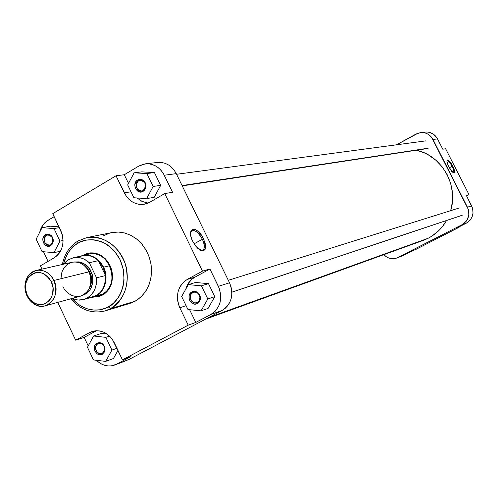 <?xml version="1.0" encoding="UTF-8"?>
<svg xmlns="http://www.w3.org/2000/svg" width="498" height="498" viewBox="0 0 498 498"><rect width="100%" height="100%" fill="white"/><g stroke="black" fill="none" stroke-linecap="round" stroke-linejoin="round"><path stroke-width="0.75" d="M452.103 166.32C449.731 162.068 447.97 160.269 446.812 160.922L446.961 160.761C448.225 160.537 449.937 162.385 452.103 166.32L449.202 167.863L452.103 166.32C453.722 169.694 454.182 171.804 453.473 172.657L453.161 172.75C454.276 172.32 453.921 170.179 452.103 166.32L452.738 166.033L452.103 166.32M448.667 166.867L446.812 160.935C447.615 158.887 449.594 160.586 452.738 166.033L454.238 169.712L454.556 172.308L453.578 172.937L451.63 171.374L448.057 165.579L446.911 162.111L447.055 160.119L447.851 159.97L449.084 160.804L452.738 166.033C454.973 170.907 455.166 173.173 453.323 172.837L448.667 166.867M420.567 132.593L425.205 132.07C430.627 131.727 434.735 133.999 437.53 138.886L432.992 139.49L467.454 207.18L471.643 205.848L466.34 195.434L469.023 194.668L445.623 148.759L442.79 149.207L437.53 138.886L432.992 139.49C430.166 134.553 426.02 132.256 420.549 132.593L416.085 134.018L396.564 144.794L418.345 133.059L423.188 132.586L425.597 133.103L427.857 134.093L431.629 137.348L468.4 209.571L468.855 214.657L467.379 219.481L465.985 221.56L462.125 224.654L466.365 223.141L456.355 228.265L467.429 222.525L470.18 220.072L472.104 216.891L473.032 213.244L472.577 208.214L466.34 195.434L469.023 194.668L466.595 195.932L469.023 194.668L445.623 148.759L442.79 149.207L436.908 137.79L433.49 134.205L429.021 132.25L426.605 131.989L423.02 132.524M400.703 256.501L412.543 250.712L402.894 255.655L395.873 258.338L393.532 258.717L388.82 258.026L386.622 256.98L383.802 254.677C387.637 258.474 392.007 259.583 396.918 257.995L402.894 255.655L398.076 257.478L462.125 224.654L396.918 257.995M415.531 249.585L459.088 227.281L458.919 226.951L459.088 227.281L415.531 249.585L412.543 250.712L415.531 249.585M456.355 228.265L459.088 227.281L456.355 228.265M462.125 224.654L466.365 223.141C472.77 218.977 474.532 213.212 471.643 205.848L467.454 207.18C470.373 214.626 468.593 220.452 462.125 224.654M205.587 319.156L423.219 240.416L428.23 238.231L208.992 317.363L428.23 238.231L424.203 240.048M416.328 150.24L424.433 152.942L428.479 154.984L435.924 160.256L442.274 166.948L447.26 174.798L450.69 183.488L452.414 192.682L452.365 201.995L450.678 210.666C458.77 185.368 441.539 155.289 416.328 150.24M446.525 220.527L442.031 227.082L438.999 230.406L432.065 236.008L428.23 238.231C435.962 234.203 442.056 228.302 446.525 220.527M102.383 353.306L104.586 350.237L104.692 348.401L104.014 346.154L102.912 344.672L101.275 343.595L99.507 343.284L97.832 343.745L96.979 343.085L99.774 342.587L102.171 343.552L104.213 345.917L105.041 349.092L104.891 350.692L102.308 354.283L102.383 353.306L99.924 353.711L97.191 352.242L95.971 350.362L95.51 348.146L96.369 345.077L97.832 343.745L100.347 343.334L102.239 344.118L103.752 345.705L104.717 348.924L104.337 351.059L102.383 353.306L102.308 354.283L100.31 354.819L97.222 353.879L94.962 351.196L94.271 347.666L94.825 345.431L96.979 343.085L100.036 342.63L102.962 344.211L104.773 347.305L105.028 349.702L104.468 351.943L102.308 354.283C96.407 357.763 90.848 346.054 96.979 343.085L97.832 343.745L99.027 343.334L97.832 343.745C92.591 346.278 97.34 356.275 102.383 353.306M50.746 244.755L52.869 241.667L52.969 239.694L52.19 237.334L49.607 235.068L47.708 234.844L46.277 235.349L45.399 234.639L48.418 234.072L51.3 235.61C53.255 237.832 53.747 240.329 52.788 243.111L50.64 245.651L50.746 244.755L49.563 245.203C43.849 243.696 42.747 240.41 46.277 235.349L47.515 234.875C53.205 236.438 54.282 239.725 50.746 244.755L50.64 245.651L48.692 246.255L45.685 245.433L43.469 242.825L42.778 239.32L43.855 236.089L46.339 234.216L49.389 234.34L51.232 235.548L53.012 238.579L53.274 240.97L52.184 244.207L50.64 245.651C44.907 249.349 39.435 237.832 45.399 234.639L46.277 235.349L48.848 234.863L46.277 235.349C41.178 238.075 45.853 247.911 50.746 244.755M143.175 190.479L145.509 187.049L144.906 182.947C143.194 180.313 141.046 179.591 138.475 180.774L137.616 180.015C140.635 178.62 143.144 179.467 145.148 182.554L145.858 187.36L143.125 191.375L143.175 190.479L141.662 191.02C135.742 189.34 134.678 185.928 138.475 180.774L140.062 180.22C145.939 181.957 146.978 185.381 143.175 190.479L143.125 191.375L141.04 192.041L137.834 191.238L135.487 188.574L134.784 184.939L135.96 181.552L138.625 179.554L140.803 179.361L143.847 180.842L145.721 183.967L145.982 186.451L144.794 189.844L143.125 191.375C136.969 195.334 131.217 183.451 137.616 180.015L138.475 180.774L141.749 180.332L138.475 180.774C133.003 183.712 137.915 193.865 143.175 190.479M197.494 302.529L199.038 301.166L199.903 299.186L200.003 297.387L199.194 294.878C197.432 292.32 195.266 291.579 192.707 292.656L191.873 291.946C194.874 290.689 197.407 291.554 199.474 294.548L200.42 297.487L200.302 299.597L199.287 301.913L197.482 303.506L197.494 302.529L194.755 302.977L191.886 301.452L190.298 298.395L190.609 295.015L191.848 293.254L194.469 292.145L197.501 293.023L199.063 294.66L199.922 296.82L199.586 300.182L197.494 302.529L197.482 303.506L195.334 304.097L193.093 303.718L190.286 301.495L189.196 299.242L189.14 295.551L190.161 293.422L192.913 291.529L195.148 291.411L198.266 293.011L200.177 296.198L200.433 298.688L199.2 302.037L197.482 303.506C191.139 307.235 185.287 295.146 191.873 291.946L192.707 292.656L194.251 292.164L192.707 292.656C187.08 295.382 192.079 305.71 197.494 302.529M82.618 255.43C91.551 254.111 98.542 258.039 103.59 267.214C97.67 256.893 89.808 253.245 79.997 256.258L88.899 254.036C108.838 248.396 121.487 284.881 102.719 294.013L102.638 295.003L99.519 296.341L93.487 297.051L97.334 296.858L102.638 295.003L105.75 292.78L109.485 288.186L111.807 282.441L112.511 276.029L112.044 271.671L109.977 265.422L107.767 261.687L104.997 258.468L101.773 255.897L98.212 254.061L94.464 253.04L90.673 252.866L86.988 253.538L83.54 255.032C91.053 251.235 98.274 252.449 105.196 258.661C111.789 265.864 113.874 274.193 111.465 283.655C109.809 288.784 106.865 292.569 102.638 295.003L102.719 294.013C106.765 291.685 109.579 288.062 111.166 283.157C113.469 274.105 111.471 266.137 105.165 259.246C99.127 253.725 92.678 252.33 85.837 255.057M200.345 250.239C204.809 250.631 205.487 246.958 202.381 239.221L203.514 238.723C207.299 250.892 204.871 253.569 196.218 246.759L192.676 241.3L191.064 237.036L190.547 233.238L191.188 230.493L192.882 229.211L195.359 229.572L198.248 231.508L202.393 236.656L205.108 242.924L205.649 246.697L205.058 249.467L203.402 250.811L200.937 250.519L198.023 248.608L195.123 245.371L192.303 240.509C186.003 226.932 197.382 225.426 203.514 238.723L202.381 239.221C204.659 244.275 204.946 247.823 203.234 249.871L200.345 250.239M78.155 240.889L86.758 237.621L77.781 241.113L77.912 243.261L75.391 244.923L70.89 249.081L67.255 254.217L64.609 260.124L63.489 264.208C67.018 252.897 71.83 245.912 77.912 243.261C85.363 237.502 107.942 236.618 120.08 259.701C130.594 283.736 116.98 303.537 108.309 306.868C101.455 311.157 85.295 313.472 72.079 298.458L79.394 305.019L82.12 306.656L87.891 309.009L93.873 310.073L99.849 309.793L105.595 308.169L108.309 306.868L110.537 308.642L108.309 306.868L113.283 303.357L117.491 298.732L119.259 296.055L120.771 293.166L122.987 286.885L124.046 280.131L123.38 269.686L120.08 259.701L114.434 251.06L109.61 246.429L106.952 244.518L101.275 241.617L95.292 240.011L92.267 239.712L86.285 240.136L80.589 241.897L77.912 243.261L77.781 241.113L78.136 240.895M70.965 298.763C80.471 309.968 91.862 314.014 105.146 310.908L110.537 308.642L105.146 310.908L129.773 303.456L135.033 301.246L110.537 308.642L135.033 301.246L140.399 297.449L144.906 292.419L148.36 286.369L150.601 279.546L151.535 272.244L151.118 264.768L149.363 257.441L146.344 250.581L142.198 244.474L137.099 239.382L131.267 235.517L124.961 233.039L118.443 232.043L111.982 232.56L86.758 237.621C104.325 235.834 117.117 244.425 125.141 263.405C130.227 283.474 125.359 298.551 110.537 308.642C118.524 304.857 130.881 290.197 126.262 267.339C120.777 244.001 98.019 233.904 86.758 237.621L77.794 241.1C69.552 246.361 64.41 254.148 62.362 264.469M194.083 243.839L202.381 239.221L194.083 243.839M145.416 163.823C153.583 163.35 159.87 167.154 164.272 175.234L176.261 173.634L164.272 175.234L172.588 192.309L164.745 193.56L202.468 271.142L209.932 269.001L218.373 286.325L229.522 282.783L176.261 173.634C171.928 165.703 165.728 161.968 157.673 162.435L145.428 163.823L138.811 166.071L143.903 164.072L149.369 163.854L154.722 165.454L157.997 167.471L160.898 170.16L163.294 173.422L172.588 192.309L164.745 193.56L149.792 202.25L144.215 204.28C135.562 205.182 128.914 201.36 124.263 192.819L116.028 175.775L124.301 174.736L138.811 166.071L124.301 174.736L128.496 183.401L124.301 174.736L116.028 175.775L52.757 213.661L60.712 230.35C65.12 242.146 62.935 251.309 54.151 257.846L40.419 265.832L41.975 269.113L40.419 265.832L54.151 257.846L56.977 255.748L59.355 253.021L61.204 249.759L62.437 246.093L63.022 242.165L62.916 238.125L62.138 234.135L52.757 213.661L116.028 175.775L126.361 196.33L129.001 199.337L132.088 201.74L135.506 203.427L139.123 204.348L142.802 204.46L146.406 203.75L149.792 202.25L164.745 193.56L202.468 271.142L187.217 279.446L194.818 277.218C190.298 279.789 187.292 283.76 185.785 289.145L188.07 283.729L191.749 279.353L194.818 277.218L209.932 269.001L219.207 288.255L220.67 294.374L220.72 298.539L220.035 302.566L218.634 306.314L215.329 311.088L210.847 314.493L195.776 322.436L189.614 309.706L195.776 322.436L188.213 325.163L122.471 359.836L112.299 339.306L109.709 336.262L106.703 333.797L103.379 332.017L99.88 330.977L96.344 330.722L92.896 331.257L89.677 332.558L75.665 340.184L57.749 302.386L75.665 340.184L84.162 337.395L96.438 330.716L84.162 337.395L88.208 345.911L84.162 337.395L75.665 340.184L89.677 332.558L94.969 330.84L89.677 332.558L92.248 331.45C101.524 329.321 108.894 333.112 114.353 342.817L122.471 359.836L130.569 356.786L116.376 364.268L111.459 365.856L107.973 365.955L102.775 364.654L99.519 362.868L96.425 360.284C102.04 365.594 108.122 367.175 114.689 365.028L128.795 359.556L222.071 310.478L225.133 308.411L227.729 305.697L229.765 302.429L231.147 298.744L231.825 294.785L231.775 290.695L230.997 286.643L229.522 282.783L176.261 173.634L174.182 170.198L171.561 167.26L168.505 164.938L165.131 163.319L161.564 162.46L157.642 162.441M208.077 308.405L214.787 296.659L208.463 283.648L195.49 282.478L208.463 283.648L201.416 285.827L188.331 284.632L181.658 296.484L187.976 309.544L201.036 310.845L207.803 298.974L201.416 285.827L188.331 284.632L195.49 282.478L188.331 284.632L181.658 296.484L187.976 309.544L201.036 310.845L208.077 308.405L201.036 310.845L207.803 298.974L214.787 296.659L208.077 308.405M148.143 203.097L141.874 201.335L137.081 197.967L142.272 201.528L148.143 203.097M154.181 197.357L160.667 185.368L154.448 172.582L141.806 171.866L154.448 172.582L146.879 173.547L134.13 172.818L127.687 184.92L133.9 197.762L146.624 198.59L153.16 186.47L146.879 173.547L134.13 172.818L141.806 171.866L134.13 172.818L127.687 184.92L133.9 197.762L146.624 198.59L154.181 197.357L146.624 198.59L153.16 186.47L160.667 185.368L154.181 197.357M48.069 261.382L43.494 251.751L48.069 261.382M39.709 232.28L40.954 228.451L43.855 223.801L46.414 221.38L54.17 216.63L47.852 220.409C43.693 223.004 40.979 226.964 39.709 232.28M59.044 226.845L50.435 226.192L59.044 226.845M113.463 358.51L117.964 350.387L113.463 358.51L105.682 361.392L111.919 350.1L105.85 337.364L93.612 336.001L87.461 347.28L93.468 359.936L105.682 361.392L113.463 358.51M106.989 333.996L101.499 333.392L93.612 336.001L87.461 347.28L93.468 359.936L105.682 361.392L111.919 350.1L116.968 348.295L111.919 350.1L105.85 337.364L109.56 336.113L105.85 337.364L93.612 336.001L101.499 333.392L106.989 333.996M96.102 295.974L102.719 294.013L99.283 295.426L90.387 297.667C102.731 296.964 110.176 280.001 103.59 267.214L109.741 265.714L103.59 267.214C108.533 281.719 105.028 291.697 93.089 297.163M83.54 255.032L83.023 255.343L83.54 255.032M187.217 279.446L184.123 281.6L181.515 284.402L179.485 287.757L178.11 291.523L177.45 295.563L177.518 299.721L178.315 303.842L179.809 307.77L188.213 325.163L122.471 359.836L130.569 356.786L116.376 364.268L128.795 359.556L222.071 310.478L210.847 314.493L195.776 322.436L188.213 325.163L179.809 307.77L186.109 305.679L179.809 307.77C175.159 295.582 177.63 286.138 187.217 279.446L202.468 271.142L209.932 269.001L194.818 277.218L187.217 279.446M129.754 303.463L135.033 301.246L137.709 299.584L142.515 295.358L146.443 290.079L149.332 283.935L151.056 277.174L151.554 270.065L150.794 262.882L148.809 255.91L145.684 249.43L141.532 243.69L136.533 238.928L130.874 235.317L124.786 232.996L118.512 232.049L112.293 232.504L109.28 233.251L103.584 235.741M126.237 304.278L129.268 303.606M127.052 360.334L114.689 365.022M229.522 282.783L218.373 286.325C223.011 298.557 220.502 307.945 210.847 314.493L222.071 310.478C231.601 304.029 234.085 294.797 229.522 282.783M124.263 192.819L131.024 191.811L124.263 192.819M190.572 232.747L191.45 231.041C194.73 229.435 198.378 232.161 202.381 239.221C197.164 230.661 193.23 228.501 190.572 232.747M54.021 228.588L42.087 227.667L36.142 239.183L42.05 251.627L53.965 252.642L59.984 241.113L54.021 228.588L42.087 227.667L50.435 226.192L42.087 227.667L36.142 239.183L42.05 251.627L53.965 252.642L60.451 251.272L53.965 252.642L59.984 241.113L63.059 240.503L59.984 241.113L54.021 228.588L59.405 227.611L54.021 228.588M160.667 185.368L153.16 186.47L146.879 173.547L154.448 172.582L160.667 185.368M214.787 296.659L207.803 298.974L201.416 285.827L208.463 283.648L214.787 296.659M428.218 148.211L182.087 185.573L428.218 148.211M462.281 215.217L231.881 292.145L462.281 215.217M89.123 288.871C92.093 281.731 92.273 276.104 89.671 271.976L90.91 271.435C94.134 275.898 94.371 291.417 82.867 295.246L87.71 292.475L89.721 290.234L91.277 287.551L92.827 281.27L92.099 274.591L89.217 268.559L84.623 264.096L81.902 262.683L79.033 261.886L74.513 261.948C83.409 262.303 88.874 265.465 90.91 271.435L89.671 271.976L86.833 267.712L83.035 264.612L86.745 267.613L89.123 270.912L89.671 271.976L89.186 272.095L89.671 271.976C92.279 277.971 92.093 283.605 89.123 288.871M45.156 305.834L80.52 296.142C90.225 291.747 93.07 283.642 89.061 271.827L53.902 280.461C58.079 292.818 55.166 301.278 45.156 305.834C37.425 307.278 31.362 303.961 26.96 295.887L27.303 295.326C24.719 289.319 24.888 283.686 27.82 278.426C35.893 269.605 43.712 270.663 51.275 281.6L53.902 280.461C48.692 268.565 33.31 266.592 27.539 276.9C24.253 282.814 24.06 289.139 26.96 295.887C22.752 283.25 25.859 274.765 36.267 270.414C43.756 269.287 49.638 272.636 53.902 280.461L89.061 271.827C84.953 264.351 79.275 261.164 72.017 262.265L36.267 270.414M78.024 257.441C85.034 253.874 91.813 254.945 98.355 260.641L103.198 267.37L105.495 275.543L96.531 277.834C96.967 288.977 92.703 296.21 83.745 299.522L77.962 300.033L72.198 298.427L76.742 299.871L79.45 300.107L84.735 299.211L87.194 298.103L91.489 294.66L94.639 289.848L96.369 284.072L96.531 277.834L89.323 262.757L96.531 277.834L105.495 275.543C105.545 289.114 99.743 296.453 88.09 297.561M83.788 299.51L92.802 296.995C101.685 293.708 105.912 286.555 105.495 275.543L104.692 271.354L103.198 267.37L101.057 263.747L98.355 260.641C93.518 256.233 88.214 254.596 82.444 255.717L73.299 257.752M27.303 295.326L25.585 289.257L25.933 283.063L28.305 277.685L31.206 274.684L34.804 272.86L37.443 272.387L40.157 272.537L44.135 273.9L48.736 277.654L51.275 281.6L53.012 287.732L52.639 293.976L51.001 298.153L49.339 300.487L46.14 303.089L43.662 304.135L39.666 304.571L35.644 303.618L31.94 301.377L29.805 299.254L27.303 295.326L26.96 295.887L29.612 300.095L34.399 304.241C47.223 312.663 61.671 295.289 53.902 280.461L51.275 281.6C58.179 294.785 45.343 310.254 33.926 302.765L30.135 299.634L27.303 295.326M62.929 286.674L63.719 288.168M64.622 289.575L67.952 293.16L71.973 295.563L76.35 296.571L79.269 296.416M80.695 296.092L83.396 294.965L85.812 293.222L87.853 290.95L89.441 288.218L91.01 281.831L90.275 275.039L87.343 268.908L83.969 265.31L81.317 263.573L78.46 262.44L75.509 261.96L72.584 262.147M71.164 262.49L67.242 264.463L64.074 267.7L61.933 271.927L60.968 278.457M63.607 264.183L66.564 261.058L68.805 259.502L73.835 257.647L76.518 257.385L81.933 258.238L84.554 259.334L89.323 262.757L98.355 260.641L105.495 275.543L98.355 260.641L89.323 262.757C84.436 258.294 79.089 256.632 73.268 257.759L67.927 260.043L63.607 264.183M104.586 350.237L104.891 350.692M102.576 344.373L102.532 343.825M52.583 242.582L52.788 243.111M51.313 236.177L51.3 235.61M145.509 187.049L145.858 187.36M144.906 182.947L145.148 182.554M200.003 297.387L200.42 297.487M199.194 294.878L199.474 294.548M111.166 283.157L111.465 283.655M105.165 259.246L105.196 258.661M202.337 250.37L203.234 249.871M182.243 185.897L427.023 148.609M176.572 174.275L425.952 140.853M231.881 292.214L461.764 215.441M228.314 280.312L459.312 207.965M27.539 276.9L27.82 278.426M34.399 304.241L33.926 302.765"/></g></svg>
